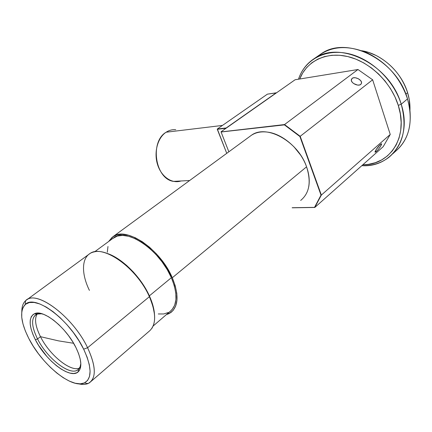 <?xml version="1.0" encoding="UTF-8"?>
<svg xmlns="http://www.w3.org/2000/svg" width="432" height="432" viewBox="0 0 432 432"><rect width="100%" height="100%" fill="white"/><g stroke="black" fill="none" stroke-linecap="round" stroke-linejoin="round"><path stroke-width="0.65" d="M166.12 132.219L222.453 125.431L166.12 132.219C149.553 141.696 155.239 178.929 173.443 181.381L181.013 180.976C171.958 184.037 161.33 176.839 157.55 164.57C153.684 152.345 157.631 137.711 166.12 132.219C169.139 130.259 172.352 129.422 175.748 129.713M217.274 129.287L226.039 128.266L217.274 129.287L217.334 128.995L267.403 94.149L276.286 92.804L226.211 127.958L217.334 128.995L267.403 94.149L276.421 92.88L226.174 128.169L217.334 128.995L226.751 153.338L217.274 129.287M398.272 105.359C408.829 137.29 389.761 165.262 362.777 164.819L368.469 164.344L375.349 162.697L381.715 159.883L387.401 155.947L392.272 150.935L396.193 144.947L399.038 138.094L400.718 130.529L401.166 122.418L400.351 113.956L398.272 105.359L401.215 104.236L398.272 105.359L394.961 96.849L390.501 88.641L384.998 80.957L378.599 73.996L371.477 67.943L363.814 62.942L355.822 59.119L347.701 56.543L339.66 55.264L331.889 55.285L324.578 56.581L317.882 59.081L311.936 62.71L306.86 67.349L302.74 72.878L299.695 79.013C306.58 61.328 325.901 51.37 347.787 56.565C369.641 61.684 391.052 82.177 398.272 105.359M361.816 165.672C390.863 167.751 412.495 138.44 401.215 104.236C407.365 127.375 403.288 145.049 388.978 157.264C381.251 163.183 372.195 165.985 361.816 165.672M392.812 153.765L395.075 151.702C409.401 139.471 413.548 121.867 407.516 98.885L401.215 104.236L407.516 98.885L409.72 108.437C412.015 128.066 406.723 142.798 393.849 152.636M407.603 92.68L405.853 94.144L407.603 92.68L409.234 99.419L409.952 110.101C410.2 104.414 409.417 98.609 407.603 92.68C401.463 71.874 381.434 53.752 361.773 50.733L368.987 52.547L376.132 55.512C391.495 63.698 401.987 76.086 407.603 92.68M376.31 151.54L375.014 151.983C375.759 149.818 377.552 147.301 380.381 144.428L376.142 149.596L375.122 151.513L375.041 152.156L375.462 152.161L378.108 149.656L380.511 146.421L381.64 143.84L380.381 144.428L381.661 144.002C380.916 146.162 379.134 148.673 376.31 151.54L375.408 150.876L376.31 151.54M352.15 78.37L351.313 80.071L352.15 78.37L351.4 79.412L351.416 80.762L352.199 82.21L353.63 83.538L357.496 85.066L359.338 85.028L360.731 84.434C358.177 86.724 350.676 83.003 351.324 79.774L352.15 78.37C354.748 76.108 362.221 79.861 361.525 83.09L360.731 84.434L361.465 83.381L361.433 82.031L360.639 80.59L358.322 78.727L355.374 77.76L353.543 77.792L352.15 78.37M58.466 340.853L73.613 343.283L58.466 340.853L40.468 336.674L58.466 340.853M37.93 313.097C34.123 317.639 34.97 325.496 40.468 336.674L37.541 338.947C31.558 326.716 31.018 318.595 35.926 314.582L38.578 313.664L41.888 313.751L36.941 314.08C30.969 317.515 31.174 325.804 37.541 338.947L35.375 339.752C28.669 325.955 28.431 317.25 34.663 313.632C43.465 309.161 66.458 327.731 76.005 347.684L72.576 341.566L68.44 335.513L63.769 329.778L58.763 324.61L53.638 320.22L48.605 316.786L43.875 314.431L39.631 313.243L36.04 313.249L33.226 314.415L31.282 316.683L30.267 319.939L30.197 324.043L31.061 328.838L32.81 334.141L35.375 339.752L38.653 345.476L46.877 356.476L51.538 361.368L56.349 365.623L61.144 369.079L65.756 371.612L70.011 373.108L73.753 373.496L76.82 372.746L79.094 370.85L80.455 367.87L80.838 363.901L80.212 359.084L78.581 353.603L76.005 347.684C81.491 359.311 82.291 367.297 78.397 371.639C70.794 379.895 45.733 360.785 35.375 339.752L37.541 338.947C47.396 359.008 71.312 377.174 78.532 369.247L80.109 366.827L80.822 363.474C80.584 366.536 79.531 368.69 77.668 369.943C69.574 376.002 47.018 358.166 37.541 338.947L40.468 336.674C49.491 354.953 70.567 372.271 79.477 368.08M37.147 314.005C34.274 318.865 35.381 326.419 40.468 336.674C49.88 355.828 72.371 373.556 80.536 367.524M87.588 347.738L83.662 349.18C91.957 367.335 92.162 378.599 84.283 382.984C71.707 389.162 41.753 364.414 28.798 338.467C20.72 322.272 19.51 310.981 25.169 304.582C34.636 293.722 69.611 319.464 83.662 349.18L87.588 347.738C95.791 365.569 96.449 377.222 89.559 382.709C86.719 384.556 83.009 384.917 78.419 383.789C82.21 384.723 85.423 384.637 88.058 383.524C96.482 378.913 96.325 366.984 87.588 347.738L149.396 296.676L87.588 347.738C72.749 316.202 35.591 289.046 25.601 300.688C23.074 303.026 21.816 306.607 21.827 311.429C21.821 305.77 23.539 301.855 26.962 299.684C38.351 290.774 73.418 317.687 87.588 347.738M91.19 381.299L148.738 331.614C156.335 325.48 156.557 313.832 149.396 296.676C155.434 310.7 156.254 321.284 151.848 328.428M149.423 295.974L149.396 296.676L149.423 295.974L145.093 287.728L139.693 279.655L133.45 272.111L126.641 265.426L119.567 259.875L112.541 255.695L106.261 253.152C121.289 257.396 140.913 276.685 149.423 295.974C152.42 302.638 154.111 308.74 154.494 314.28L152.501 304.031L149.423 295.974M149.407 296.325L153.133 306.979L152.302 303.966M153.139 326.025L169.873 311.602C177.493 305.429 177.995 294.122 171.38 277.69L149.369 295.85L171.38 277.69L167.238 269.638L162.016 261.787L155.941 254.48L149.278 248.038L142.322 242.73L135.373 238.766L128.72 236.299L122.639 235.391L117.364 236.056L112.574 238.615M172.292 277.754C179.086 294.651 178.567 306.272 170.743 312.617L166.331 314.658L169.241 313.535L173.054 310.516L175.673 306.072L176.963 300.337L176.834 293.522L175.262 285.892L172.292 277.754L306.563 166.822L172.292 277.754C160.52 249.367 126.436 226.357 113.303 236.439L108.632 241.51L112.282 237.152L116.683 234.922L122.11 234.23L128.369 235.154L135.211 237.686L142.366 241.758L149.531 247.223L156.395 253.859L162.653 261.382L168.032 269.465L172.292 277.754M300.677 200.437C309.436 193.207 311.396 182.002 306.563 166.822C309.08 173.923 309.82 180.506 308.772 186.57M249.809 136.447C254.529 132.646 260.501 131.209 267.732 132.138C282.998 133.99 300.553 149.499 306.563 166.822C298.134 141.421 266.42 123.973 251.5 135.211L113.308 236.434M300.51 154.948L293.949 146.788M107.973 246.499L107.298 252.256M158.285 313.951L163.766 313.951L168.453 312.476M169.873 311.607L172.152 309.533L174.69 305.203L175.932 299.624L175.802 292.999L174.269 285.59L171.38 277.69C159.932 250.101 126.814 227.734 114.037 237.541L94.576 251.829M89.419 290.396C80.239 271.712 81.729 254.281 94.154 251.91C108.886 247.763 138.283 271.01 149.396 296.676C136.998 267.818 102.611 243.783 89.905 253.579L26.962 299.684M83.662 349.18L87.14 357.242L89.305 364.678L90.094 371.185L89.494 376.504L87.566 380.457L84.429 382.919L80.228 383.843L75.152 383.227L69.406 381.143L63.207 377.692L56.792 373.021L50.366 367.319L44.161 360.774L38.367 353.624L33.188 346.108L28.798 338.467L25.342 330.966L22.961 323.854L21.746 317.39L21.773 311.823L23.063 307.368L25.607 304.22L29.344 302.546L34.15 302.449L39.868 303.971L46.278 307.093L53.131 311.72L60.124 317.677L66.971 324.724L73.354 332.554L79.002 340.826L83.662 349.18M390.242 134.455L383.179 146.691L314.788 207.457L292.248 207.716L314.518 207.371L321.014 195.102L321.354 195.07L314.788 207.457L314.518 207.371L321.014 195.102L321.354 195.07L300.191 136.301L299.9 136.512L321.014 195.102L299.9 136.512L284.402 124.88L284.537 124.556L221.06 131.922L284.537 124.556L300.191 136.301L299.9 136.512L284.402 124.88L284.537 124.556L357.966 69.509L372.638 79.79L300.191 136.301L284.537 124.556L357.966 69.509L295.099 79.758L221.141 131.706L295.099 79.758L357.966 69.509L372.638 79.79L300.191 136.301L321.354 195.07L390.242 134.455L372.638 79.79L390.242 134.455L383.179 146.691L314.788 207.457L321.354 195.07L390.242 134.455M292.14 207.808L314.788 207.457L292.14 207.808M228.857 151.794L221.081 131.998L284.402 124.88L221.081 131.998L228.857 151.794M298.777 152.48L293.944 146.777M318.589 55.588C332.289 45.765 348.829 45.031 368.21 53.374C387.364 63.115 400.469 78.289 407.516 98.885C396.598 59.551 346.712 35.24 321.235 53.762L314.469 58.444C339.908 39.933 390.08 64.616 401.215 104.236C393.638 79.753 370.71 58.261 347.69 53.487C324.626 48.627 304.798 60.08 298.48 79.207C301.482 70.335 306.812 63.412 314.469 58.444M189.653 180.517L173.443 181.381M36.941 314.08L34.663 313.632M88.058 383.524L84.283 382.984M25.601 300.688L25.169 304.582M78.532 369.247L78.397 371.639M360.936 84.256L361.525 83.09M381.343 143.77L381.661 144.002"/></g></svg>
